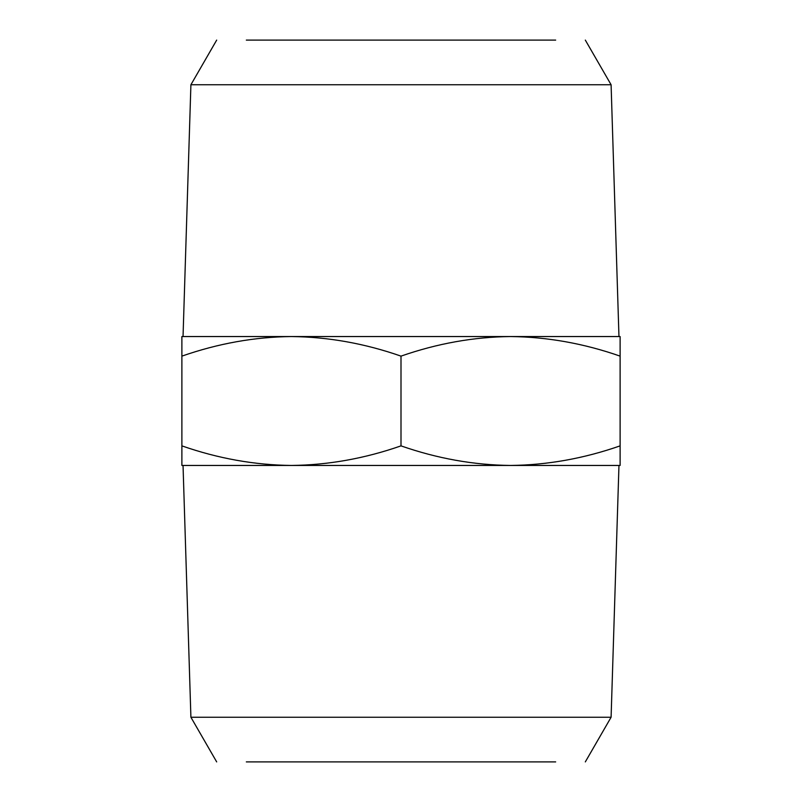 <?xml version="1.0" encoding="UTF-8"?>
<svg xmlns="http://www.w3.org/2000/svg" width="802" height="802" viewBox="0 0 802 802"><rect width="100%" height="100%" fill="white"/><g stroke="black" fill="none" stroke-linecap="round" stroke-linejoin="round"><path stroke-width="1.2" d="M401 40.1L246.324 40.1L401 40.1M246.324 40.1L555.676 40.1M585.32 40.1L611.094 84.751L190.906 84.751L216.68 40.1M401 761.9L246.324 761.9L401 761.9M611.094 84.751L618.964 336.549M183.036 336.549L190.906 84.751M555.676 761.9L246.324 761.9M181.884 336.549L620.116 336.549L620.116 356.128C583.876 343.477 547.355 336.95 510.563 336.549C473.842 336.94 437.321 343.457 401 356.128C364.76 343.477 328.239 336.95 291.437 336.549C254.725 336.94 218.204 343.457 181.884 356.128L181.884 336.549M585.32 761.9L611.094 717.249L618.964 465.451M183.036 465.451L190.906 717.249L216.68 761.9M190.906 717.249L611.094 717.249M181.884 445.872C218.124 458.523 254.645 465.05 291.437 465.451L181.884 465.451L181.884 356.128M620.116 356.128L620.116 465.451L510.563 465.451C547.275 465.06 583.796 458.543 620.116 445.872M401 356.128L401 445.872C437.24 458.523 473.761 465.05 510.563 465.451L291.437 465.451C328.158 465.06 364.679 458.543 401 445.872"/></g></svg>
